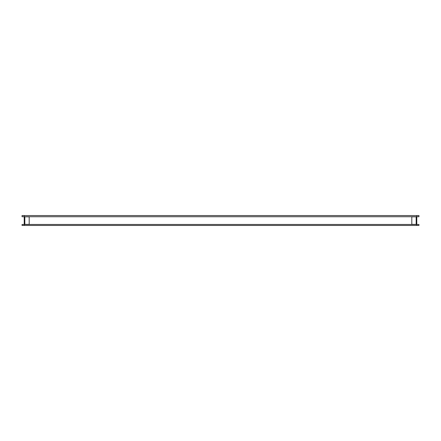 <?xml version="1.0" encoding="UTF-8"?>
<svg xmlns="http://www.w3.org/2000/svg" width="441" height="441" viewBox="0 0 441 441"><rect width="100%" height="100%" fill="white"/><g stroke="black" fill="none" stroke-linecap="round" stroke-linejoin="round"><path stroke-width="0.66" d="M29.194 224.37L24.233 224.37L24.233 216.829L29.194 216.829L29.194 224.37M416.767 215.539L22.05 215.539L22.05 216.729L418.95 216.729L418.95 215.539L416.767 215.539L416.767 216.729M22.05 224.469L22.05 225.461L24.233 225.461L24.233 224.469L22.05 224.469M24.233 224.469L416.767 224.469L416.767 225.461L24.233 225.461M418.95 224.469L418.95 225.461L418.95 224.469L416.767 224.469M418.95 225.461L416.767 225.461M416.767 224.37L411.806 224.37L411.806 216.829L416.767 216.829L416.767 224.37M24.828 216.829L24.828 224.37M24.233 215.539L24.233 216.729M416.172 224.37L416.172 216.829"/></g></svg>
